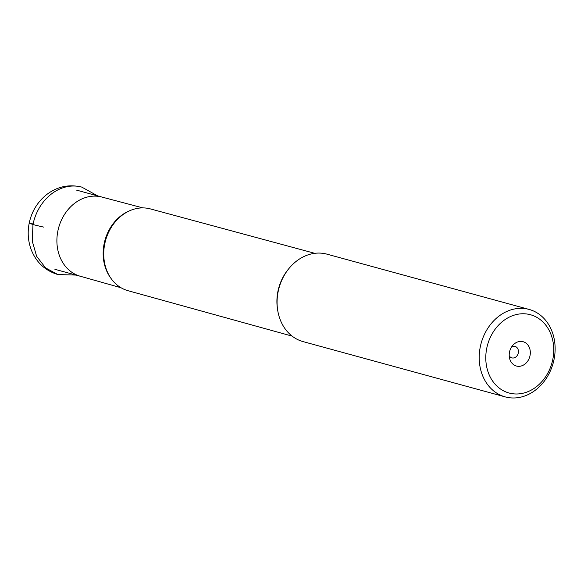 <?xml version="1.0" encoding="UTF-8"?>
<svg xmlns="http://www.w3.org/2000/svg" width="584" height="584" viewBox="0 0 584 584"><rect width="100%" height="100%" fill="white"/><g stroke="black" fill="none" stroke-linecap="round" stroke-linejoin="round"><path stroke-width="0.88" d="M43.705 227.103A22.666 1.029 -168.5 0 1 32.974 224.526A22.666 1.029 11.5 0 0 43.705 227.103M527.848 314.156A40.573 33.434 105.3 0 0 486.757 348.217A40.573 33.434 105.3 0 0 511.686 393.587A40.573 33.434 105.3 0 0 552.771 359.525A40.573 33.434 105.3 0 0 527.848 314.156M509.504 352.115A12.614 10.395 -74.7 0 1 513.146 344.969A12.614 10.395 -74.7 0 1 525.439 342.742A12.614 10.395 -74.7 0 1 530.024 355.627A12.614 10.395 -74.7 0 1 519.833 366.27A12.614 10.395 -74.7 0 1 509.54 358.167A12.614 10.395 -74.7 0 1 509.504 352.115M554.041 359.474A45.333 37.361 105.3 0 0 529.126 309.432A45.333 37.361 105.3 0 0 526.191 308.783A45.333 37.361 105.3 0 0 480.289 346.845A45.333 37.361 105.3 0 0 505.211 396.886A45.333 37.361 105.3 0 0 508.138 397.536A45.333 37.361 105.3 0 0 554.041 359.474M505.211 396.886L303.074 341.611A45.333 37.361 -74.7 0 1 278.159 291.569A45.333 37.361 -74.7 0 1 326.989 254.164L529.126 309.432M292.117 336.114L127.969 290.686A42.391 34.938 -74.7 0 1 104.748 243.908A42.391 34.938 -74.7 0 1 150.329 208.897L314.754 253.317M511.62 346.925A5.95 4.906 -74.7 0 1 515.03 346.407A5.95 4.906 -74.7 0 1 518.3 352.977A5.95 4.906 -74.7 0 1 511.891 357.882A5.95 4.906 -74.7 0 1 509.219 355.707M97.667 195.895L81.804 187.114A45.333 37.361 105.3 0 0 78.876 186.464A45.333 37.361 105.3 0 0 32.974 224.526L32.251 241.097L36.624 256.281L45.603 267.932L57.882 274.553L76.015 275.079M32.974 224.526L29.2 223.161L32.288 223.263M288.773 268.728A42.946 35.398 105.3 0 0 277.933 291.314A42.946 35.398 105.3 0 0 277.918 291.379A42.946 35.398 105.3 0 0 277.59 309.629M129.341 210.904A41.442 34.157 105.3 0 0 104.156 243.667A41.442 34.157 105.3 0 0 110.916 278.276M102.09 197.107A41.048 33.828 105.3 0 0 101.872 197.049A41.048 33.828 105.3 0 0 57.874 230.979A41.048 33.828 105.3 0 0 80.22 276.225A41.048 33.828 105.3 0 0 80.439 276.29M81.804 187.114C68.883 184.004 57.057 186.573 46.326 194.83C37.361 202.166 31.653 211.605 29.2 223.161C27.338 232.498 28.076 241.52 31.419 250.229C36.5 262.61 45.326 270.721 57.896 274.568M101.872 197.049L142.883 207.897M76.54 190.121L101.981 197.078M54.889 269.304L80.329 276.261M80.22 276.225L121.041 287.751"/></g></svg>
